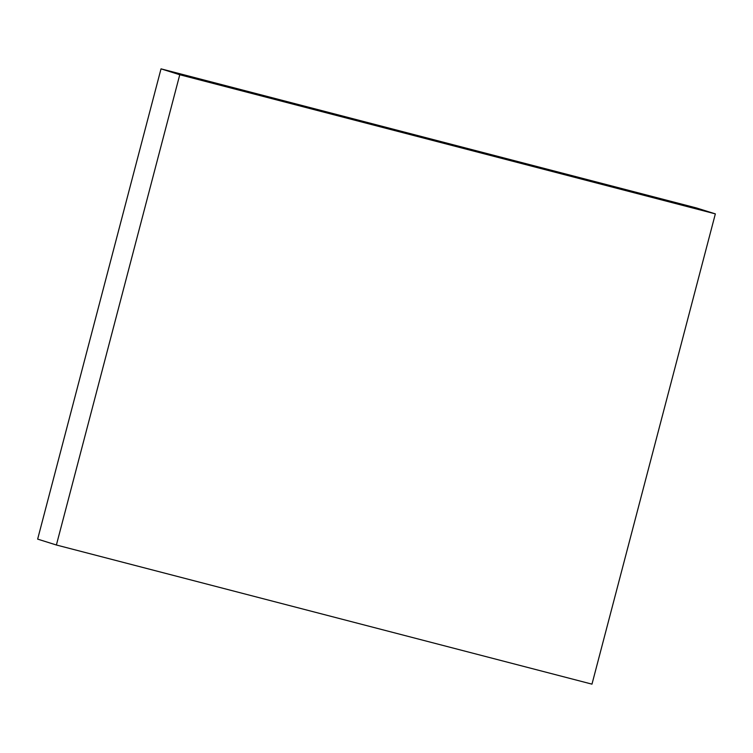 <?xml version="1.0" encoding="UTF-8"?>
<svg xmlns="http://www.w3.org/2000/svg" width="753" height="753" viewBox="0 0 753 753"><rect width="100%" height="100%" fill="white"/><g stroke="black" fill="none" stroke-linecap="round" stroke-linejoin="round"><path stroke-width="1.13" d="M179.76 74.735L161.02 68.852L696.61 207.997L715.35 213.88L179.76 74.735L56.39 545.003L37.65 539.12L161.02 68.852M56.39 545.003L591.98 684.148L715.35 213.88"/></g></svg>
